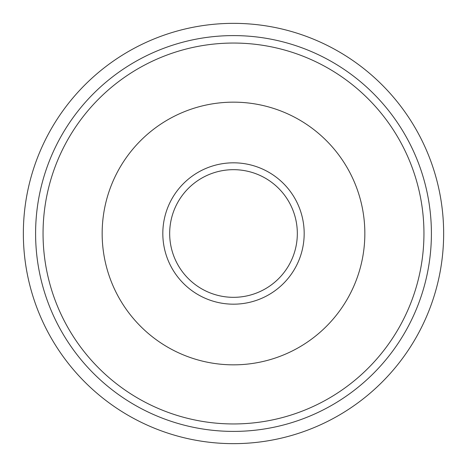 <?xml version="1.0" encoding="UTF-8"?>
<svg xmlns="http://www.w3.org/2000/svg" width="467" height="467" viewBox="0 0 467 467"><rect width="100%" height="100%" fill="white"/><g stroke="black" fill="none" stroke-linecap="round" stroke-linejoin="round"><path stroke-width="0.7" d="M233.5 443.65A210.15 210.15 0 0 0 443.65 233.5A210.15 210.15 0 0 0 233.5 23.35A210.15 210.15 0 0 0 23.35 233.5A210.15 210.15 0 0 0 233.5 443.65C264.736 442.144 264.736 442.144 233.5 443.65C264.736 442.144 264.736 442.144 233.5 443.65C202.258 442.144 202.258 442.144 233.5 443.65M233.5 431.403A197.903 197.903 0 0 0 431.403 233.5A197.903 197.903 0 0 0 233.5 35.597A197.903 197.903 0 0 0 35.597 233.5A197.903 197.903 0 0 0 233.5 431.403M233.5 23.35C202.258 24.856 202.258 24.856 233.5 23.35M233.5 423.948A190.448 190.448 0 0 0 423.948 233.5A190.448 190.448 0 0 0 233.5 43.052A190.448 190.448 0 0 0 43.052 233.5A190.448 190.448 0 0 0 233.5 423.948M233.5 102.156A131.344 131.344 0 0 1 364.844 233.5A131.344 131.344 0 0 1 233.5 364.844A131.344 131.344 0 0 1 102.156 233.5A131.344 131.344 0 0 1 233.5 102.156M233.5 162.82A70.68 70.68 0 0 1 304.18 233.5A70.68 70.68 0 0 1 233.5 304.18A70.68 70.68 0 0 1 162.82 233.5A70.68 70.68 0 0 1 233.5 162.82M233.5 169.673A63.827 63.827 0 0 1 297.327 233.5A63.827 63.827 0 0 1 233.5 297.327A63.827 63.827 0 0 1 169.673 233.5A63.827 63.827 0 0 1 233.5 169.673"/></g></svg>
